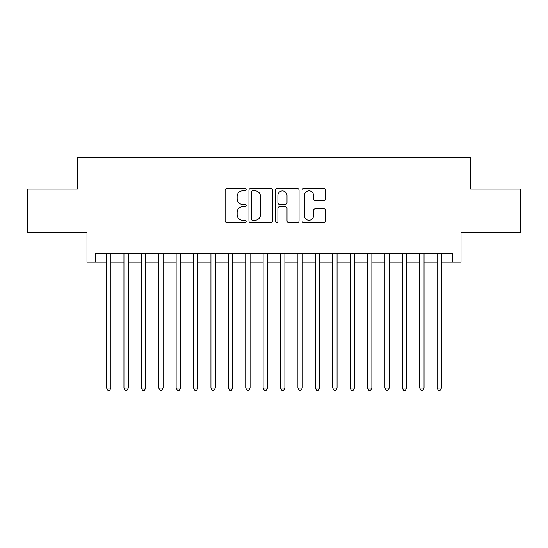 <?xml version="1.0" encoding="UTF-8"?>
<svg xmlns="http://www.w3.org/2000/svg" width="548" height="548" viewBox="0 0 548 548"><rect width="100%" height="100%" fill="white"/><g stroke="black" fill="none" stroke-linecap="round" stroke-linejoin="round"><path stroke-width="0.82" d="M246.168 189.663A1.199 1.199 0 0 0 244.97 188.464L226.824 188.464A1.706 1.706 0 0 0 225.118 190.177L225.118 220.913A1.706 1.706 0 0 0 226.824 222.618L244.97 222.618A1.199 1.199 0 0 0 246.168 221.426A1.199 1.199 0 0 0 244.97 220.228L242.62 220.228A5.466 5.466 0 0 1 237.161 214.761L237.161 212.206A5.466 5.466 0 0 1 242.62 206.74L244.97 206.74A1.199 1.199 0 0 0 246.168 205.541A1.199 1.199 0 0 0 244.97 204.349L242.62 204.349A5.466 5.466 0 0 1 237.161 198.883L237.161 196.321A5.466 5.466 0 0 1 242.62 190.855L244.97 190.855A1.199 1.199 0 0 0 246.168 189.663M323.902 200.506A1.706 1.706 0 0 0 325.615 198.801L325.615 190.177A1.706 1.706 0 0 0 323.902 188.464L303.756 188.464A1.706 1.706 0 0 0 302.051 190.177L302.051 220.913A1.706 1.706 0 0 0 303.756 222.618L323.902 222.618A1.706 1.706 0 0 0 325.615 220.913L325.615 210.494A1.706 1.706 0 0 0 323.902 208.788L315.285 208.788A1.706 1.706 0 0 0 313.572 210.494L313.572 215.659A4.569 4.569 0 0 1 309.004 220.228A4.569 4.569 0 0 1 304.441 215.659L304.441 195.424A4.569 4.569 0 0 1 309.004 190.855A4.569 4.569 0 0 1 313.572 195.424L313.572 198.801A1.706 1.706 0 0 0 315.285 200.506L323.902 200.506M95.681 262.081L95.681 253.382L452.319 253.382L452.319 262.081L461.019 262.081L461.019 232.51L520.6 232.51L520.6 189.019L470.581 189.019L470.581 157.701L77.419 157.701L77.419 189.019L27.4 189.019L27.4 232.51L86.981 232.51L86.981 262.081L106.559 262.081M272.507 190.177A1.706 1.706 0 0 0 270.801 188.464L250.648 188.464A1.706 1.706 0 0 0 248.943 190.177L248.943 220.913A1.706 1.706 0 0 0 250.648 222.618L270.801 222.618A1.706 1.706 0 0 0 272.507 220.913L272.507 190.177M277.199 188.464L297.352 188.464A1.706 1.706 0 0 1 299.057 190.177L299.057 220.913A1.706 1.706 0 0 1 297.352 222.618L288.728 222.618A1.706 1.706 0 0 1 287.022 220.913L287.022 208.446A1.706 1.706 0 0 0 285.316 206.74L279.59 206.74A1.706 1.706 0 0 0 277.884 208.446L277.884 221.426A1.199 1.199 0 0 1 276.692 222.618A1.199 1.199 0 0 1 275.493 221.426L275.493 190.177A1.706 1.706 0 0 1 277.199 188.464M110.902 262.081L123.951 262.081M128.301 262.081L141.35 262.081M145.7 262.081L158.749 262.081M163.099 262.081L176.141 262.081M180.491 262.081L193.54 262.081M197.89 262.081L210.939 262.081M215.289 262.081L228.331 262.081M232.681 262.081L245.73 262.081M250.08 262.081L263.129 262.081M267.479 262.081L280.521 262.081M284.871 262.081L297.92 262.081M302.27 262.081L315.319 262.081M319.669 262.081L332.711 262.081M337.061 262.081L350.11 262.081M354.46 262.081L367.509 262.081M371.859 262.081L384.901 262.081M389.251 262.081L402.3 262.081M406.65 262.081L419.7 262.081M424.049 262.081L437.099 262.081M441.441 262.081L452.319 262.081M252.525 190.855A1.199 1.199 0 0 0 251.333 192.053L251.333 219.036A1.199 1.199 0 0 0 252.525 220.228L255.005 220.228A5.466 5.466 0 0 0 260.464 214.761L260.464 196.321A5.466 5.466 0 0 0 255.005 190.855L252.525 190.855M287.022 195.513A4.569 4.569 0 0 0 282.453 190.944A4.569 4.569 0 0 0 277.884 195.513L277.884 202.644A1.706 1.706 0 0 0 279.59 204.349L285.316 204.349A1.706 1.706 0 0 0 287.022 202.644L287.022 195.513M110.902 253.382L110.902 388.039L106.559 388.039L106.559 253.382M110.902 388.039L109.6 390.299L107.86 390.299L106.559 388.039M128.301 253.382L128.301 388.039L123.951 388.039L123.951 253.382M128.301 388.039L126.999 390.299L125.259 390.299L123.951 388.039M145.7 253.382L145.7 388.039L141.35 388.039L141.35 253.382M145.7 388.039L144.391 390.299L142.651 390.299L141.35 388.039M163.099 253.382L163.099 388.039L158.749 388.039L158.749 253.382M163.099 388.039L161.79 390.299L160.05 390.299L158.749 388.039M180.491 253.382L180.491 388.039L176.141 388.039L176.141 253.382M180.491 388.039L179.189 390.299L177.449 390.299L176.141 388.039M197.89 253.382L197.89 388.039L193.54 388.039L193.54 253.382M197.89 388.039L196.581 390.299L194.841 390.299L193.54 388.039M215.289 253.382L215.289 388.039L210.939 388.039L210.939 253.382M215.289 388.039L213.98 390.299L212.24 390.299L210.939 388.039M232.681 253.382L232.681 388.039L228.331 388.039L228.331 253.382M232.681 388.039L231.379 390.299L229.639 390.299L228.331 388.039M250.08 253.382L250.08 388.039L245.73 388.039L245.73 253.382M250.08 388.039L248.771 390.299L247.032 390.299L245.73 388.039M267.479 253.382L267.479 388.039L263.129 388.039L263.129 253.382M267.479 388.039L266.17 390.299L264.431 390.299L263.129 388.039M284.871 253.382L284.871 388.039L280.521 388.039L280.521 253.382M284.871 388.039L283.569 390.299L281.83 390.299L280.521 388.039M302.27 253.382L302.27 388.039L297.92 388.039L297.92 253.382M302.27 388.039L300.968 390.299L299.229 390.299L297.92 388.039M319.669 253.382L319.669 388.039L315.319 388.039L315.319 253.382M319.669 388.039L318.361 390.299L316.621 390.299L315.319 388.039M337.061 253.382L337.061 388.039L332.711 388.039L332.711 253.382M337.061 388.039L335.76 390.299L334.02 390.299L332.711 388.039M354.46 253.382L354.46 388.039L350.11 388.039L350.11 253.382M354.46 388.039L353.159 390.299L351.419 390.299L350.11 388.039M371.859 253.382L371.859 388.039L367.509 388.039L367.509 253.382M371.859 388.039L370.551 390.299L368.811 390.299L367.509 388.039M389.251 253.382L389.251 388.039L384.901 388.039L384.901 253.382M389.251 388.039L387.95 390.299L386.21 390.299L384.901 388.039M406.65 253.382L406.65 388.039L402.3 388.039L402.3 253.382M406.65 388.039L405.349 390.299L403.609 390.299L402.3 388.039M424.049 253.382L424.049 388.039L419.7 388.039L419.7 253.382M424.049 388.039L422.741 390.299L421.001 390.299L419.7 388.039M441.441 253.382L441.441 388.039L437.099 388.039L437.099 253.382M441.441 388.039L440.14 390.299L438.4 390.299L437.099 388.039"/></g></svg>
